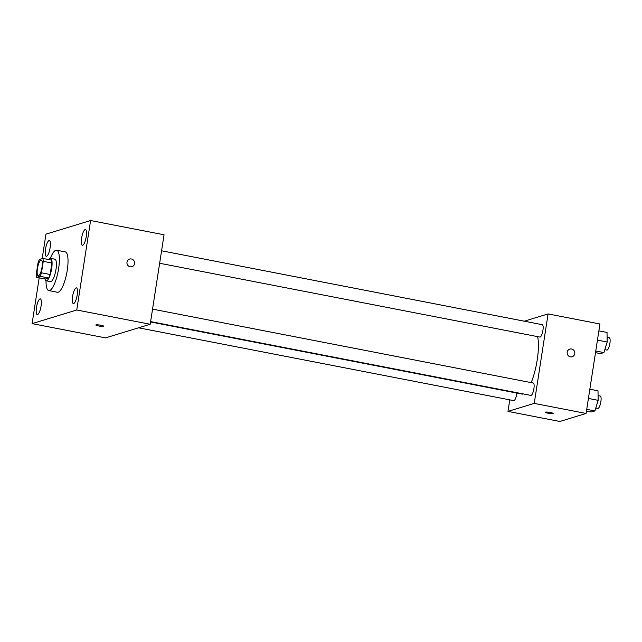 <?xml version="1.0" encoding="UTF-8"?>
<svg xmlns="http://www.w3.org/2000/svg" width="642" height="642" viewBox="0 0 642 642"><rect width="100%" height="100%" fill="white"/><g stroke="black" fill="none" stroke-linecap="round" stroke-linejoin="round"><path stroke-width="0.96" d="M42.043 267.184A7.993 2.143 101 0 1 38.223 275.731A7.993 2.143 101 0 1 37.637 267.473A7.993 2.143 101 0 1 41.265 260.034A7.993 2.143 101 0 1 42.043 267.184M42.813 258.421L39.443 259.448A10.858 2.913 101 0 0 38.006 262.947L36.225 274.423A10.858 2.913 101 0 0 36.674 277.344L40.045 276.317A10.858 2.913 101 0 0 41.481 272.818L43.255 261.342A10.858 2.913 101 0 0 42.813 258.421L51.456 260.098A10.858 2.913 101 0 1 51.898 263.019L43.255 261.342M36.674 277.344L45.317 279.021L48.688 277.994L40.045 276.317M51.898 263.019L50.124 274.495L41.481 272.818M50.124 274.495A10.858 2.913 101 0 1 48.688 277.994M44.996 278.957A11.42 3.066 -79 0 0 46.208 280.779A11.42 3.066 -79 0 0 46.657 280.747A11.42 3.066 -79 0 0 51.537 269.351A11.42 3.066 -79 0 0 50.566 258.349A11.42 3.066 -79 0 0 48.752 259.577M50.566 258.349L54.883 259.183A11.42 3.066 101 0 1 55.99 269.399A11.42 3.066 101 0 1 50.975 281.581A11.42 3.066 101 0 1 50.533 281.613L46.208 280.779M50.373 258.333A20.56 5.513 101 0 1 56.624 250.22A20.56 5.513 101 0 1 58.615 268.597A20.56 5.513 101 0 1 48.792 290.585A20.56 5.513 101 0 1 46.031 280.723M56.624 250.22L65.267 251.897A20.56 5.513 101 0 1 67.258 270.274A20.56 5.513 101 0 1 57.435 292.262L48.792 290.585M49.025 240.581A8.009 2.143 101 0 1 49.338 240.565A8.009 2.143 101 0 1 49.916 248.831A8.009 2.143 101 0 1 46.28 256.278A8.009 2.143 101 0 1 45.598 248.566A8.009 2.143 101 0 1 49.025 240.581M85.137 229.563A8.009 2.143 101 0 1 85.442 229.539A8.009 2.143 101 0 1 86.028 237.813A8.009 2.143 101 0 1 82.393 245.26A8.009 2.143 101 0 1 81.711 237.548A8.009 2.143 101 0 1 85.137 229.563M76.101 287.897A8.009 2.143 101 0 1 76.414 287.873A8.009 2.143 101 0 1 77 296.147A8.009 2.143 101 0 1 73.365 303.594A8.009 2.143 101 0 1 72.682 295.882A8.009 2.143 101 0 1 76.101 287.897M39.989 298.915A8.009 2.143 101 0 1 40.302 298.899A8.009 2.143 101 0 1 40.887 307.165A8.009 2.143 101 0 1 37.252 314.612A8.009 2.143 101 0 1 36.57 306.9A8.009 2.143 101 0 1 39.989 298.915M39.186 277.834L32.1 323.624L76.751 309.998L90.594 220.527L45.951 234.153L42.163 258.622M32.1 323.624L105.561 337.885L150.204 324.258L164.055 234.787L90.594 220.527M150.204 324.258L76.751 309.998M98.643 325.967A3.996 0.546 -171.2 0 0 103.747 326.232A3.996 0.546 -171.2 0 0 99.879 325.085A3.996 0.546 -171.2 0 0 95.843 325.004A3.996 0.546 -171.2 0 0 98.643 325.967M95.843 325.004A3.996 0.546 -171.2 0 0 98.651 325.967A3.996 0.546 -171.2 0 0 103.747 326.232M129.612 259.063A3.996 3.812 -107 0 1 134.555 263.621A3.996 3.812 -107 0 1 127.132 263.998A3.996 3.812 -107 0 1 129.612 259.063A3.996 3.812 -107 0 1 134.555 263.621A3.996 3.812 -107 0 1 131.939 266.711M537.603 336.625A31.98 8.571 101 0 1 537.226 359.857A31.98 8.571 101 0 1 531.191 382.624M523.31 393.939A31.98 8.571 101 0 1 521.938 394.06L150.557 321.971M159.649 263.26L539.906 337.074A6.308 1.693 -79 0 0 542.771 331.208A6.308 1.693 -79 0 0 542.313 324.692L161.583 250.789M516.882 393.081A6.308 1.693 101 0 1 516.77 393.891A6.308 1.693 101 0 1 513.752 400.632L138.576 327.805M152.547 309.123L533.277 383.025A6.308 1.693 101 0 1 533.895 388.667A6.308 1.693 101 0 1 530.878 395.408L150.621 321.594M509.764 399.862L507.974 411.402L534.24 403.393L548.091 313.922L524.265 321.193M534.24 403.393L586.09 413.456L559.832 421.473L507.974 411.402M550.346 412.501A3.996 0.546 8.8 0 1 553.147 413.464A3.996 0.546 8.8 0 1 549.111 413.384A3.996 0.546 8.8 0 1 545.243 412.236A3.996 0.546 8.8 0 1 550.346 412.501M586.09 413.456L599.941 323.985L548.091 313.922M569.815 349.096A3.996 3.812 -107 0 1 574.767 353.654A3.996 3.812 -107 0 1 567.335 354.039A3.996 3.812 -107 0 1 569.815 349.096A3.996 3.812 -107 0 1 574.767 353.654A3.996 3.812 -107 0 1 572.15 356.743M553.147 413.456A3.996 0.546 8.8 0 1 549.111 413.384A3.996 0.546 8.8 0 1 545.243 412.236M595.503 352.659L600.503 353.63L603.913 352.586L607.18 342.001L607.027 332.46L598.874 330.879M603.913 352.586L595.76 351.005M607.18 342.001L597.445 340.116M607.107 337.267L609.29 337.692A6.308 1.693 101 0 1 609.9 343.334A6.308 1.693 101 0 1 606.883 350.075L604.812 349.673M586.475 410.992L591.475 411.963L594.885 410.92L598.151 400.335L597.999 390.793L589.846 389.212M594.885 410.92L586.732 409.339M598.151 400.335L588.417 398.449M598.071 395.6L600.262 396.026A6.308 1.693 101 0 1 600.872 401.667A6.308 1.693 101 0 1 597.854 408.408L595.784 408.007M574.044 417.131L577.808 415.984"/></g></svg>
